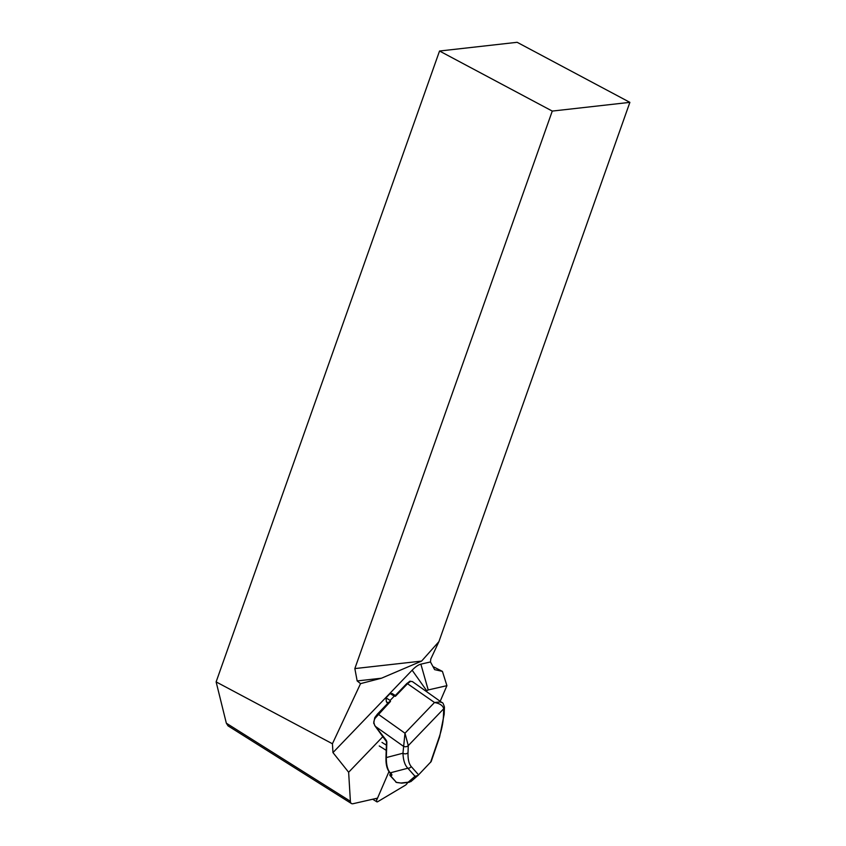 <?xml version="1.0" encoding="UTF-8"?>
<svg xmlns="http://www.w3.org/2000/svg" width="846" height="846" viewBox="0 0 846 846"><rect width="100%" height="100%" fill="white"/><g stroke="black" fill="none" stroke-linecap="round" stroke-linejoin="round"><path stroke-width="1.27" d="M440.184 701.302L446.921 685.662L428.213 689.945A3.617 1.258 122.2 0 0 426.818 690.907L426.299 691.446M383.101 736.39L348.637 772.25L350.392 801.278A13.547 4.706 122.2 0 0 351.407 803.51A13.547 4.706 122.2 0 0 353.12 803.7L376.956 798.254M446.921 685.662L442.416 671.396L434.611 669.63L430.477 661.953L420.874 664.152A22.588 7.836 122.2 0 0 412.139 670.201L332.964 752.591L348.637 772.25M442.416 671.396L432.941 666.532M357.16 680.935L360.544 683.631L381.483 678.206L357.16 680.935L354.844 668.583L421.604 661.086L438.915 641.628L430.794 658.981L430.477 661.953M332.964 752.591L332.425 743.761L216.121 681.897L439.529 51.024L552.269 111.08L354.844 668.583M228.05 725.868L226.337 723.193L216.121 681.897M360.544 683.631L332.425 743.761M552.269 111.08L629.879 102.355L517.139 42.3L439.529 51.024M438.915 641.628L629.879 102.355M381.483 678.206L421.604 661.086M373.71 721.945L374.757 725.614L378.025 729.675M387.627 703.491L386.368 701.725L385.998 697.834L390.112 693.551L392.153 693.53L395.399 695.571M431.185 761.537L418.04 775.412L410.87 781.609L408.184 782.19L415.016 776.29L418.04 775.412M431.196 761.495L439.592 736.993A3.617 1.904 -161.1 0 1 439.042 737.627C441.718 729.707 443.188 722.463 443.452 715.875L443.695 708.779C442.987 705.596 439.931 703.502 434.506 702.497L440.153 701.958L442.098 702.656C442.638 702.286 443.42 703.766 444.436 707.097L444.436 707.097A3.617 2.908 -178 0 1 443.695 708.779L408.269 745.633L408.026 752.739C407.846 759.232 408.914 763.843 411.23 766.561L418.59 774.862M415.016 776.29L407.857 768.221A3.617 3.373 -41.6 0 0 411.23 766.561M389.974 774.587A0.899 0.846 -41.6 0 0 390.609 775.835L396.393 782.36L401.871 783.142M395.843 782.085A0.899 0.846 138.4 0 0 396.393 782.36L390.059 775.571M385.998 697.834L390.122 700.435L390.492 701.419L389.213 701.842L377.464 714.066L374.736 717.672L375.286 718.064C373.52 720.792 373.477 723.415 375.127 725.921L375.37 726.471M395.357 695.549L395.442 696.279L394.236 696.142L390.122 700.435M412.372 681.569L410.574 681.347L407.73 683.494L395.442 696.279M389.678 772.567L391.391 774.513A0.899 0.846 138.4 0 0 391.952 774.777L390.228 772.842L407.857 768.221C404.885 765.313 403.256 760.311 402.96 753.215L404.98 733.207L408.269 745.633A3.617 2.908 2 0 1 403.204 746.119L375.518 726.471L385.649 739.457A4.516 2.168 43.9 0 1 386.855 742.312L386.336 757.561C386.252 764.752 387.553 769.849 390.228 772.842A0.899 0.846 138.4 0 1 389.678 772.567C387.257 769.543 386.019 765.228 385.966 759.613L385.988 756.959A0.899 0.73 -178 0 0 386.336 757.561L402.96 753.215A3.617 2.908 2 0 0 408.026 752.739M390.492 701.419L375.286 718.064M443.695 708.779A3.617 2.908 -178.1 0 0 444.436 707.097L444.192 714.193A3.617 2.908 -178 0 1 443.452 715.875M409.866 681.22A0.899 0.772 68.8 0 1 410.574 681.347M391.952 774.777L391.698 775.433A0.899 0.804 -110.2 0 1 391.074 774.153M391.698 775.433L390.609 775.835A0.899 0.804 -110.2 0 1 390.154 774.291L390.947 774.005M388.959 771.647L376.988 799.407A3.617 1.258 122.2 0 0 376.83 801.818A3.617 1.258 122.2 0 0 377.76 801.67L405.371 785.215A3.617 1.258 122.2 0 0 407.73 782.465M226.337 723.193L350.392 801.278M420.874 664.152L428.213 689.945M412.139 670.201L426.818 690.907M430.551 762.426L439.042 737.627M401.3 782.984L408.184 782.19M373.699 723.436L374.736 717.672L377.464 714.066L378.215 714.204L404.98 733.207L434.506 702.497L406.989 683.346L395.251 695.56M406.915 683.526L409.855 681.231L412.414 681.59L442.098 702.656M390.017 774.481L390.08 774.344A0.899 0.899 0 0 0 389.985 775.475M403.204 746.119A3.617 2.908 2 0 0 408.269 745.633M386.855 742.312A0.899 0.73 -178 0 1 386.506 741.709L385.988 756.959M386.368 701.725L388.208 702.889M390.112 693.551L394.236 696.142M375.635 798.55L376.988 799.407M379.241 745.961L386.21 750.349M381.99 742.418L386.389 745.178M227.997 725.836L351.407 803.51M396.721 782.508L401.649 783.132M409.305 782.286L401.913 783.132M444.192 714.193L439.592 736.993M375.751 726.968L386.506 741.709M391.391 774.513L391.476 773.762M372.695 799.227L376.83 801.818"/></g></svg>
